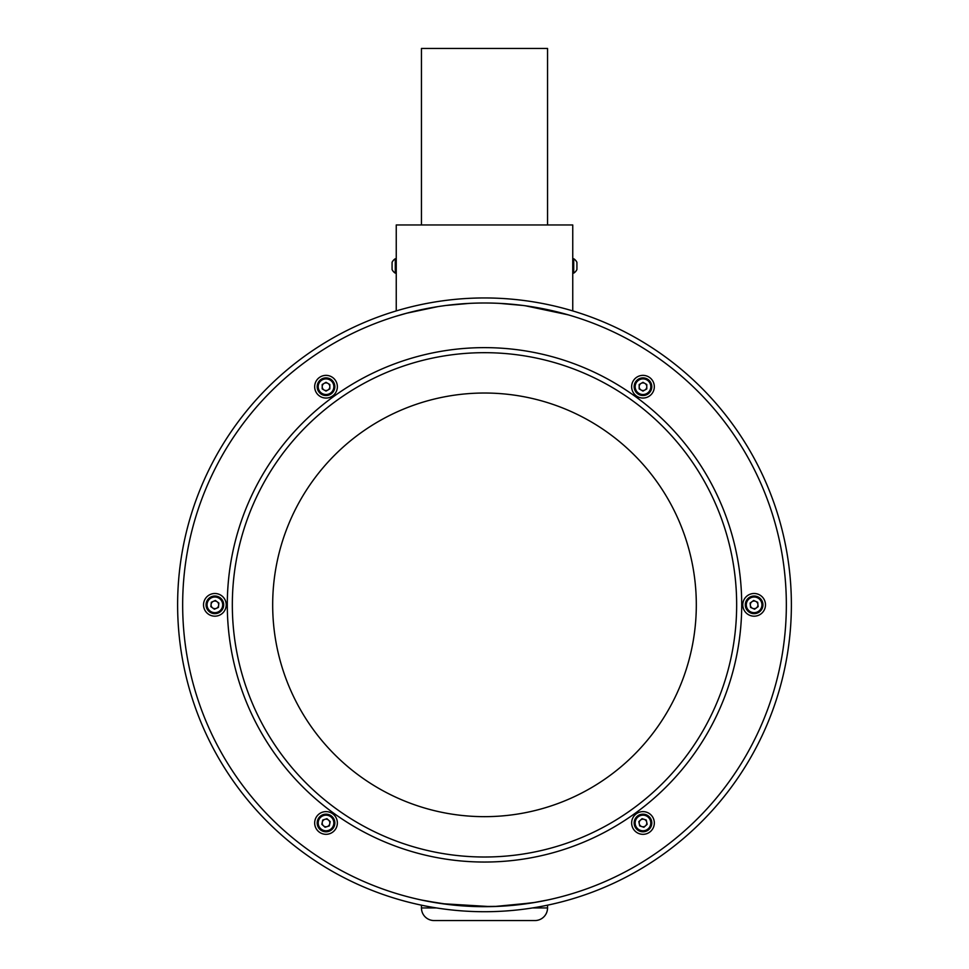 <?xml version="1.0" encoding="UTF-8"?>
<svg xmlns="http://www.w3.org/2000/svg" width="969" height="969" viewBox="0 0 969 969"><rect width="100%" height="100%" fill="white"/><g stroke="black" fill="none" stroke-linecap="round" stroke-linejoin="round"><path stroke-width="1.45" d="M434.064 920.55A12.609 12.609 0 0 1 421.454 907.941L436.462 907.941L421.454 907.941A12.609 12.609 0 0 0 434.064 920.55L534.936 920.55A12.609 12.609 0 0 0 547.546 907.941L532.538 907.941L547.546 907.941L547.546 905.179M502.499 906.148L535.021 902.418L547.546 900.019L532.49 902.842L494.602 906.512M490.556 906.621L442.118 903.689L421.454 900.019M421.454 905.179L421.454 907.941M422.666 900.286L424.555 900.673M426.081 900.976L449.253 904.61M466.089 906.124L472.085 906.427M476.033 906.56L498.587 906.354M568.185 314.828L525.428 305.792M522.679 305.429L499.41 303.37A301.843 301.843 0 0 0 469.59 303.37L446.321 305.429M437.758 306.64L406.726 313.193L395.352 316.463M400.815 314.84L407.489 312.987M416.404 310.783L427.474 308.433M440.192 306.265L443.572 305.792M531.242 306.64L541.623 308.457M552.609 310.783L561.463 312.975M396.248 224.965L396.248 310.928L396.248 224.965L572.752 224.965L572.752 310.928L572.752 224.965M421.454 224.965L421.454 48.45L547.546 48.45L547.546 224.965M395.279 265.942L395.279 258.759A8.455 8.455 0 0 0 392.082 262.345L392.082 269.539A8.455 8.455 0 0 0 395.279 273.125L395.279 265.942M392.082 268.849L392.082 263.035M573.721 265.942L573.721 273.125A8.455 8.455 0 0 0 576.918 269.539L576.918 262.345A8.455 8.455 0 0 0 573.721 258.759L573.721 265.942M576.918 263.035L576.918 268.849M177.618 604.499A306.882 306.882 0 0 1 638.244 339.247A306.882 306.882 0 0 1 637.638 870.78A306.882 306.882 0 0 1 177.618 604.499M786.344 604.838A301.843 301.843 0 0 0 333.578 343.438A301.843 301.843 0 0 0 333.578 866.238A301.843 301.843 0 0 0 786.344 604.838M741.709 604.838A257.209 257.209 0 0 0 355.902 382.089A257.209 257.209 0 0 0 355.902 827.587A257.209 257.209 0 0 0 741.709 604.838M736.658 604.838A252.158 252.158 0 0 0 358.421 386.461A252.158 252.158 0 0 0 358.421 823.226A252.158 252.158 0 0 0 736.658 604.838M272.677 604.838A211.823 211.823 0 0 0 590.412 788.281A211.823 211.823 0 0 0 590.412 421.406A211.823 211.823 0 0 0 272.677 604.838M639.14 376.033A11.349 11.349 0 0 1 654.148 388.714A11.349 11.349 0 0 1 635.664 395.376A11.349 11.349 0 0 1 639.14 376.033M651.81 386.704A8.83 8.83 0 0 0 638.571 379.061A8.83 8.83 0 0 0 638.571 394.347A8.83 8.83 0 0 0 651.81 386.704A8.83 8.83 0 0 1 638.571 394.347A8.83 8.83 0 0 1 638.571 379.061A8.83 8.83 0 0 1 651.81 386.704A8.83 8.83 0 0 1 638.571 394.347A8.83 8.83 0 0 1 638.571 379.061A8.83 8.83 0 0 1 651.81 386.704M642.98 382.307L646.795 384.511L646.795 388.908L642.98 391.101L639.177 388.908L639.177 384.511L642.98 382.307M639.177 386.704A3.803 3.803 0 0 0 644.882 390.01A3.803 3.803 0 0 0 644.882 383.409A3.803 3.803 0 0 0 639.177 386.704M760.508 595.451A11.349 11.349 0 0 1 759.066 615.061A11.349 11.349 0 0 1 742.811 604.014A11.349 11.349 0 0 1 760.508 595.451M759.308 611.984A8.83 8.83 0 0 1 745.355 605.758A8.83 8.83 0 0 1 757.722 596.783A8.83 8.83 0 0 1 759.308 611.984A8.83 8.83 0 0 1 746.99 610.034A8.83 8.83 0 0 1 748.94 597.703A8.83 8.83 0 0 0 746.99 610.034A8.83 8.83 0 0 0 759.308 611.984A8.83 8.83 0 0 1 745.355 605.758A8.83 8.83 0 0 1 757.722 596.783A8.83 8.83 0 0 1 759.308 611.984A8.83 8.83 0 0 0 762.954 604.838M654.329 822.62A11.349 11.349 0 0 1 637.626 832.977A11.349 11.349 0 0 1 636.996 813.33A11.349 11.349 0 0 1 654.329 822.62M640.255 831.366A8.83 8.83 0 0 1 637.081 816.419A8.83 8.83 0 0 1 651.616 821.143A8.83 8.83 0 0 1 640.255 831.366A8.83 8.83 0 0 1 637.081 816.419A8.83 8.83 0 0 1 651.616 821.143A8.83 8.83 0 0 1 640.255 831.366A8.83 8.83 0 0 0 651.81 822.972M757.685 602.258L758.146 606.63L754.585 609.21L750.575 607.43L750.115 603.057L753.664 600.465L757.685 602.258M751.883 601.761A3.803 3.803 0 0 0 752.574 608.314A3.803 3.803 0 0 0 757.915 604.438A3.803 3.803 0 0 0 751.883 601.761M647.159 824.328L643.9 827.272L639.71 825.915L638.801 821.615L642.072 818.672L646.25 820.028L647.159 824.328M644.155 819.35A3.803 3.803 0 0 0 639.261 823.759A3.803 3.803 0 0 0 645.536 825.806A3.803 3.803 0 0 0 644.155 819.35M322.168 397.387A11.349 11.349 0 0 1 318.692 378.043A11.349 11.349 0 0 1 337.188 384.705A11.349 11.349 0 0 1 322.168 397.387M334.838 386.704A8.83 8.83 0 0 0 321.599 379.061A8.83 8.83 0 0 0 321.599 394.347A8.83 8.83 0 0 0 334.838 386.704A8.83 8.83 0 0 1 321.599 394.347A8.83 8.83 0 0 1 321.599 379.061A8.83 8.83 0 0 1 334.838 386.704A8.83 8.83 0 0 1 321.599 394.347A8.83 8.83 0 0 1 321.599 379.061A8.83 8.83 0 0 1 334.838 386.704M326.02 382.307L329.823 384.511L329.823 388.908L326.02 391.101L322.205 388.908L322.205 384.511L326.02 382.307M322.205 386.704A3.803 3.803 0 0 0 327.922 390.01A3.803 3.803 0 0 0 327.922 383.409A3.803 3.803 0 0 0 322.205 386.704M221.247 614.225A11.349 11.349 0 0 1 203.563 605.673A11.349 11.349 0 0 1 219.818 594.627A11.349 11.349 0 0 1 221.247 614.225M223.694 604.838A8.83 8.83 0 0 0 220.06 597.703A8.83 8.83 0 0 1 218.461 612.905A8.83 8.83 0 0 1 206.094 603.917A8.83 8.83 0 0 1 220.06 597.703A8.83 8.83 0 0 1 218.461 612.905A8.83 8.83 0 0 1 206.094 603.917A8.83 8.83 0 0 1 220.06 597.703M337.357 823.335A11.349 11.349 0 0 1 320.036 832.613A11.349 11.349 0 0 1 320.654 812.967A11.349 11.349 0 0 1 337.357 823.335M323.295 814.578A8.83 8.83 0 0 1 334.656 824.813A8.83 8.83 0 0 1 320.109 829.537A8.83 8.83 0 0 1 323.295 814.578A8.83 8.83 0 0 1 334.656 824.813A8.83 8.83 0 0 1 320.109 829.537A8.83 8.83 0 0 1 323.295 814.578A8.83 8.83 0 0 0 326.941 831.753A8.83 8.83 0 0 0 334.838 822.972A8.83 8.83 0 0 1 328.745 831.366A8.83 8.83 0 0 0 334.838 822.972M211.315 602.258L215.336 600.465L218.885 603.057L218.425 607.43L214.415 609.21L210.854 606.63L211.315 602.258M212.635 607.926A3.803 3.803 0 0 0 218.655 605.237A3.803 3.803 0 0 0 213.325 601.361A3.803 3.803 0 0 0 212.635 607.926M321.841 824.328L322.75 820.028L326.928 818.672L330.199 821.615L329.29 825.915L325.099 827.272L321.841 824.328M327.195 826.593A3.803 3.803 0 0 0 328.564 820.137A3.803 3.803 0 0 0 322.289 822.184A3.803 3.803 0 0 0 327.195 826.593M650.805 386.704A7.813 7.813 0 0 0 639.08 379.933A7.813 7.813 0 0 0 639.08 393.475A7.813 7.813 0 0 0 650.805 386.704M758.727 611.16A7.813 7.813 0 0 0 757.31 597.703A7.813 7.813 0 0 0 746.348 605.661A7.813 7.813 0 0 0 758.727 611.16M640.57 830.409A7.813 7.813 0 0 0 650.623 821.349A7.813 7.813 0 0 0 637.747 817.158A7.813 7.813 0 0 0 640.57 830.409M333.833 386.704A7.813 7.813 0 0 0 322.108 379.933A7.813 7.813 0 0 0 322.108 393.475A7.813 7.813 0 0 0 333.833 386.704M219.466 598.515A7.813 7.813 0 0 0 207.1 604.026A7.813 7.813 0 0 0 218.049 611.984A7.813 7.813 0 0 0 219.466 598.515M323.598 815.535A7.813 7.813 0 0 0 320.787 828.786A7.813 7.813 0 0 0 333.663 824.595A7.813 7.813 0 0 0 323.598 815.535M396.248 258.759L395.279 258.759M396.248 273.125L395.279 273.125M572.752 273.125L573.721 273.125M572.752 258.759L573.721 258.759"/></g></svg>

